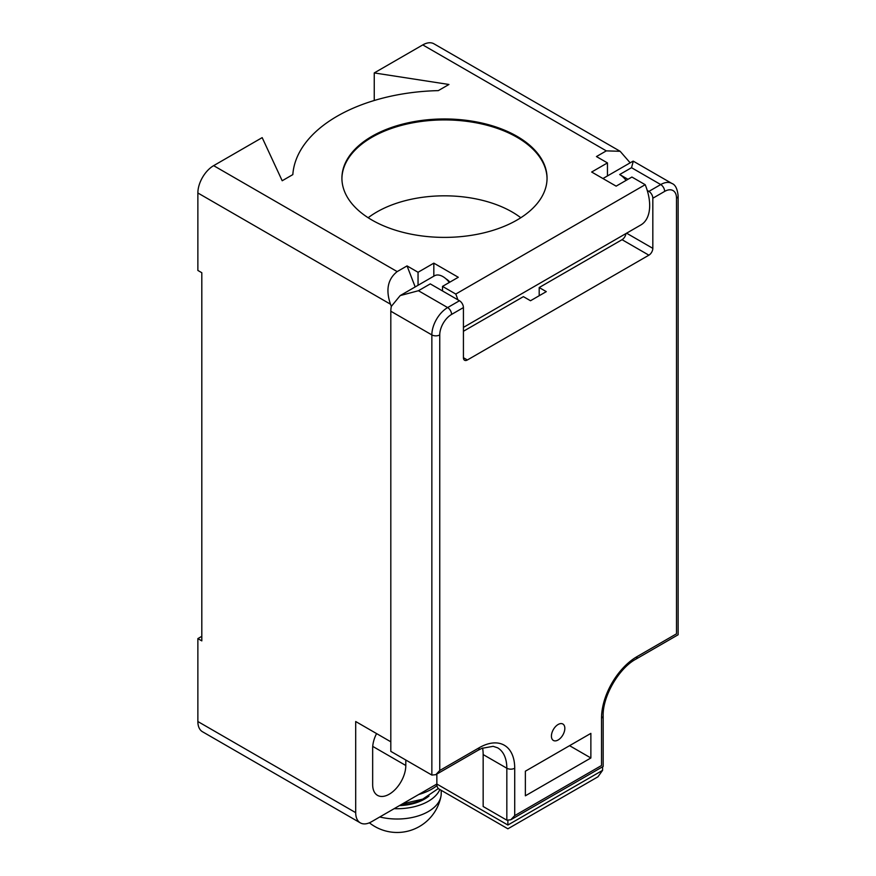 <?xml version="1.0" encoding="UTF-8"?>
<svg xmlns="http://www.w3.org/2000/svg" width="876" height="876" viewBox="0 0 876 876"><rect width="100%" height="100%" fill="white"/><g stroke="black" fill="none" stroke-linecap="round" stroke-linejoin="round"><path stroke-width="1.31" d="M439.861 789.539A44.085 25.448 180 0 1 394.178 808.668M379.79 816.969A44.085 25.448 0 0 0 440.935 796.448A44.085 25.448 0 0 0 441.219 793.568L441.219 790.316M399.478 805.613A38.763 22.382 0 0 0 428.966 796.043M390.816 741.808L355.7 721.528L355.7 812.654A22.327 12.888 -60 0 0 360.321 822.871A22.327 12.888 -60 0 0 371.479 821.765L436.85 784.031A11.158 6.439 120 0 0 439.161 789.134L507.883 828.805L597.958 776.804L602.578 770.354L602.578 766.774M433.828 276.17L433.828 263.15L458.29 277.276L442.511 286.386L455.772 294.051A42.409 24.484 60 0 1 457.83 299.789L459.473 300.742A5.584 3.219 -120 0 1 463.426 307.575L463.426 357.704A5.584 3.219 120 0 0 464.576 360.255A5.584 3.219 120 0 0 467.368 359.981L648.886 255.179A5.584 3.219 120 0 0 652.828 248.346L652.828 198.228A5.584 3.219 60 0 0 648.886 191.395L647.233 190.442A42.409 24.484 -120 0 0 645.185 184.694L631.914 177.04L616.135 186.15L591.661 172.024L607.451 162.914L596.447 156.563L606.312 150.869L620.142 151.296L433.938 43.8A22.327 12.888 120 0 0 422.78 44.906L374.249 72.927L448.939 84.479L438.307 90.622A151.789 87.633 180 0 0 292.825 174.609L282.192 180.752L262.176 137.631L213.645 165.652A22.327 12.888 120 0 0 197.866 192.983L197.866 270.443L201.809 272.721L201.809 640.882L197.866 638.604L197.866 721.528A22.327 12.888 120 0 0 202.487 731.745L360.321 822.871M415.191 286.934L407.044 265.91L397.178 271.604C387.783 279.072 385.56 289.945 390.499 304.213L391.331 306.337M457.83 299.789L430.28 283.89L418.443 290.722L400.201 295.584L391.32 306.381A22.327 12.888 120 0 0 390.816 311.221L390.816 751.367L431.857 775.063L435.799 774.68L439.752 770.508L479.205 747.732A5.584 3.219 -120 0 1 478.055 750.283L481.92 748.334L493.144 746.319L497.579 747.797A44.643 25.776 120 0 1 506.832 768.23L483.158 754.564A44.643 25.776 -60 0 0 482.588 748.049M506.832 820.177L506.832 768.23A5.584 3.219 180 0 0 514.716 768.23L514.716 815.622L510.774 819.783L506.832 820.177L483.158 806.5L483.158 754.564M507.883 820.516L507.883 825.039C507.883 829.977 507.883 829.977 507.883 825.039C507.883 829.977 507.883 829.977 507.883 825.039L602.578 770.354M436.117 774.493L436.85 774.91L436.85 784.031L507.883 825.039M551.42 736.114A9.483 5.475 120 0 0 553.38 740.45A9.483 5.475 120 0 0 560.695 737.91A9.483 5.475 120 0 0 564.834 728.361A9.483 5.475 120 0 0 562.874 724.025A9.483 5.475 120 0 0 555.559 726.565A9.483 5.475 120 0 0 551.42 736.114M590.873 733.376L590.873 757.981L525.37 795.802L525.37 771.198L590.873 733.376M627.972 179.317L619.682 174.532A16.743 9.669 -120 0 1 626.088 180.401M455.772 294.051L645.185 184.694M463.426 327.394L640.893 224.935A42.409 24.484 -120 0 0 649.674 205.521A42.409 24.484 -120 0 0 647.233 190.442M463.426 331.27L523.399 296.646L530.506 300.742L546.285 291.631L539.189 287.536L622.048 239.685A5.584 3.219 -60 0 0 625.957 233.553M539.189 287.536L539.189 295.738M442.511 290.952L442.511 286.386M449.87 282.138A11.716 6.767 -120 0 0 446.059 278.875A11.716 6.767 -120 0 0 445.939 278.809M407.044 265.91L418.049 272.272L418.049 285.291M418.049 272.272L433.828 263.15M371.961 220.051A102.569 59.218 0 0 0 483.738 232.885A102.569 59.218 0 0 0 547.051 178.178A102.569 59.218 0 0 0 517.004 136.306A102.569 59.218 0 0 0 405.227 123.472A102.569 59.218 0 0 0 341.914 178.178A102.569 59.218 0 0 0 371.961 220.051M341.914 178.66A102.569 59.218 180 0 1 405.621 124.337A102.569 59.218 180 0 1 517.004 137.269A102.569 59.218 180 0 1 547.051 178.66M368.161 217.741A95.714 55.265 180 0 1 512.164 212.003A95.714 55.265 180 0 1 520.804 217.741M201.809 636.326L197.866 638.604M376.57 733.584A23.433 13.534 120 0 0 372.661 748.181L372.661 784.633A23.433 13.534 120 0 0 377.523 795.364A23.433 13.534 120 0 0 395.58 789.09A23.433 13.534 120 0 0 405.807 765.493L405.807 760.029M676.502 633.819C678.692 635.078 678.692 635.078 676.502 633.819C678.692 635.078 678.692 635.078 676.502 633.819L676.502 198.228L676.502 633.819L637.049 656.606A50.228 28.996 120 0 0 601.527 718.112L601.527 765.504C603.717 766.763 603.717 766.763 601.527 765.504C603.717 766.763 603.717 766.763 601.527 765.504L514.716 815.622M652.828 198.228L664.665 191.395A5.584 3.219 -120 0 0 660.723 184.562A22.327 12.888 -60 0 1 671.881 183.456L633.293 161.173L631.519 167.699L619.682 174.532M607.451 162.914L607.451 175.934M620.142 151.296L630.162 162.826M374.249 72.927L374.249 100.488M569.564 745.673L590.873 757.981M449.311 282.466A16.743 9.669 -120 0 0 442.906 276.597A16.743 9.669 -120 0 0 434.529 275.765L400.201 295.584M400.858 804.803A39.059 22.557 0 0 0 425.243 798.014M418.695 794.51A49.111 28.35 0 0 0 436.982 785.608M197.866 721.528L355.7 812.654M390.499 304.213L197.866 192.983M514.716 768.23A50.228 28.996 120 0 0 479.205 747.732M664.665 191.395A16.743 9.669 -60 0 1 676.502 198.228A5.584 3.219 180 0 0 678.133 195.95C677.422 188.833 675.341 184.672 671.881 183.456M463.426 307.575L451.589 314.418A16.743 9.669 -60 0 0 439.752 334.917L439.752 770.508M648.886 191.395L660.723 184.562L631.519 167.699M626.581 233.191L652.828 248.346M648.886 255.179L622.048 239.685M463.426 357.704L467.368 359.981M439.752 334.917A5.584 3.219 180 0 1 431.857 334.917A22.327 12.888 -60 0 1 447.636 307.575L459.473 300.742M418.443 290.722L447.636 307.575A5.584 3.219 60 0 1 451.589 314.418M431.857 775.063L431.857 334.917L390.816 311.221M606.312 150.869L422.78 44.906M213.645 165.652L397.178 271.604M510.774 819.783L603.17 766.445L603.17 715.834A5.584 3.219 180 0 1 601.527 718.112M637.049 656.606A5.584 3.219 60 0 1 635.888 659.157L678.133 634.761L678.133 195.95M372.738 746.396L405.807 765.493M438.361 788.51L422.747 799.131L402.621 803.796M435.799 774.68L478.055 750.283M603.17 715.834C602.513 696.54 618.85 668.235 635.888 659.157M602.94 178.54L633.019 161.173M448.216 280.451A11.158 11.158 0 0 0 447.132 279.937M369.398 822.816A44.643 44.643 0 0 0 440.935 796.448"/></g></svg>
